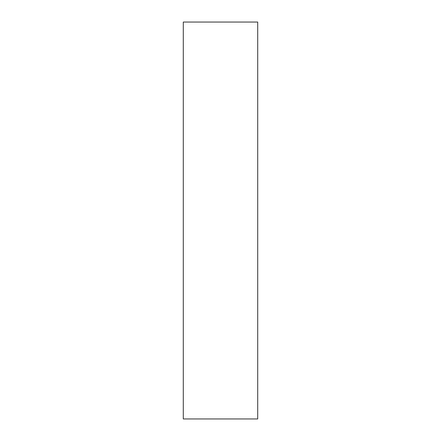 <?xml version="1.0" encoding="UTF-8"?>
<svg xmlns="http://www.w3.org/2000/svg" width="441" height="441" viewBox="0 0 441 441"><rect width="100%" height="100%" fill="white"/><g stroke="black" fill="none" stroke-linecap="round" stroke-linejoin="round"><path stroke-width="0.66" d="M183.291 22.05L183.291 418.95L257.709 418.95L257.709 22.05L183.291 22.05"/></g></svg>
